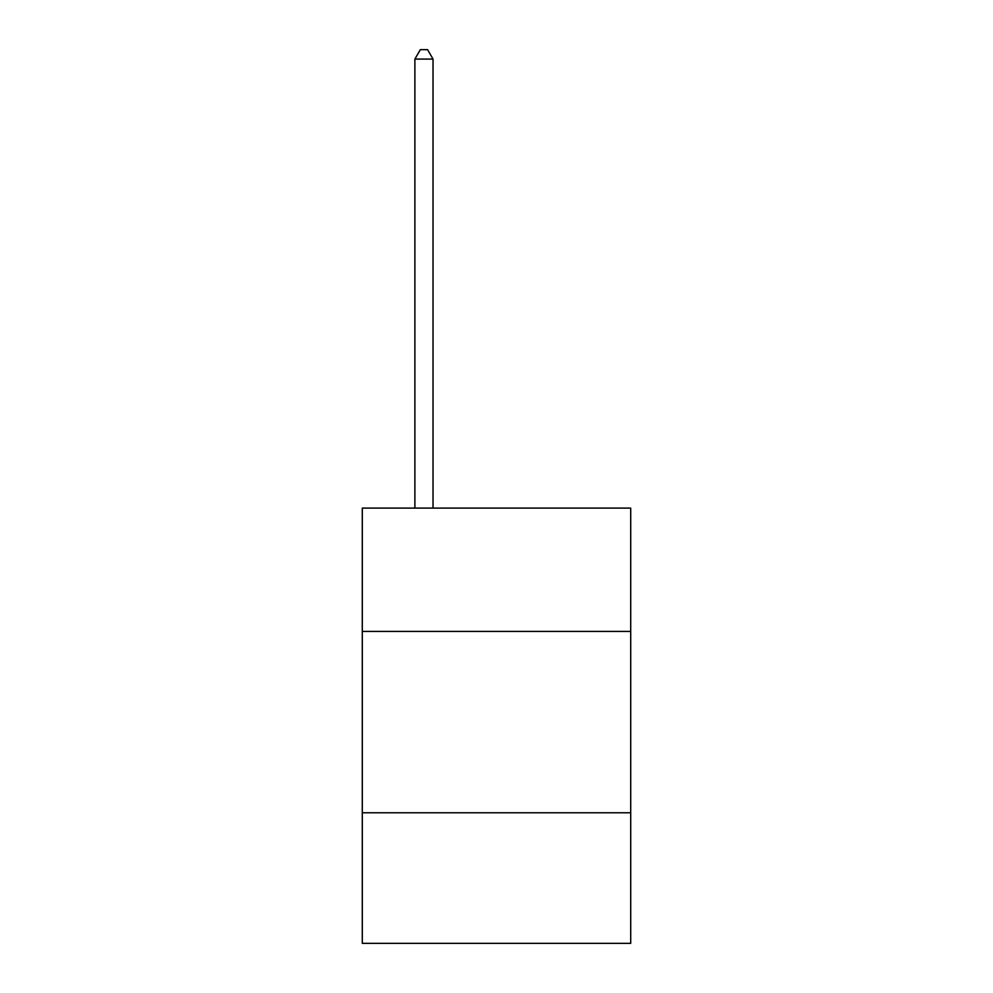 <?xml version="1.0" encoding="UTF-8"?>
<svg xmlns="http://www.w3.org/2000/svg" width="993" height="993" viewBox="0 0 993 993"><rect width="100%" height="100%" fill="white"/><g stroke="black" fill="none" stroke-linecap="round" stroke-linejoin="round"><path stroke-width="1.49" d="M630.704 631.424L630.704 508.106L362.296 508.106L362.296 631.424L630.704 631.424L630.704 943.35L362.296 943.35L362.296 631.424M630.704 812.783L362.296 812.783M433.022 508.106L433.022 59.084L414.888 59.084L414.888 508.106M414.888 59.084L420.337 49.65L427.586 49.65L433.022 59.084"/></g></svg>
